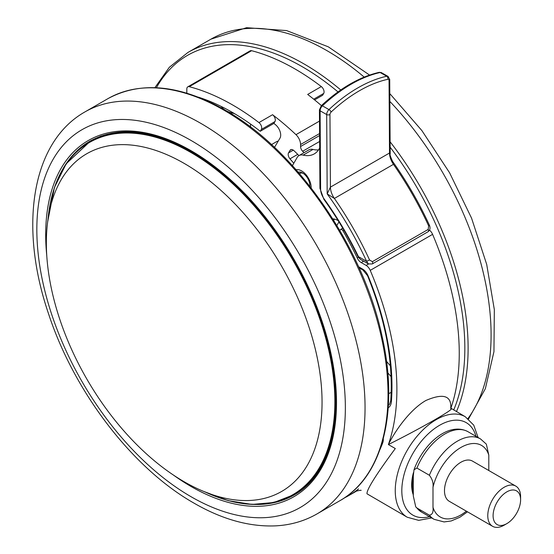 <?xml version="1.0" encoding="UTF-8"?>
<svg xmlns="http://www.w3.org/2000/svg" width="554" height="554" viewBox="0 0 554 554"><rect width="100%" height="100%" fill="white"/><g stroke="black" fill="none" stroke-linecap="round" stroke-linejoin="round"><path stroke-width="0.83" d="M184.205 163.416A194.953 112.559 -120 0 0 88.585 152.724A194.953 112.559 -120 0 0 56.349 308.301A194.953 112.559 -120 0 0 184.205 481.772A194.953 112.559 -120 0 0 283.503 490.338A194.953 112.559 -120 0 0 311.057 333.536A194.953 112.559 -120 0 0 184.205 163.416M435.666 419.267C421.414 427.466 405.653 435.901 388.396 444.564L395.307 448.553C376.014 474.688 366.575 489.764 366.99 493.787L407.266 517.242A58.025 33.496 -60 0 1 398.374 470.748A58.025 33.496 -60 0 1 436.275 419.62A58.025 33.496 -60 0 1 465.291 416.746L450.631 408.028L450.762 408.561C453.407 408.305 448.38 411.871 435.666 419.267M304.021 152.675A220.485 127.295 -120 0 0 302.657 151.27A4.64 2.68 60 0 1 300.559 146.519L300.559 144.532A9.286 5.36 -120 0 0 295.974 134.664A232.091 133.999 -120 0 0 272.568 114.72A4.64 2.68 60 0 1 274.971 121.561L261.349 129.428A4.64 2.68 -120 0 0 258.947 122.579A232.091 133.999 -120 0 0 232.777 105.052A232.091 133.999 -120 0 0 189.239 86.701A4.64 2.68 -120 0 0 187.792 86.84A4.64 2.68 -120 0 0 186.83 88.965L186.83 93.176M321.403 105.613A232.091 133.999 -120 0 0 307.685 94.443L321.306 86.576A232.091 133.999 -120 0 0 295.144 69.042A232.091 133.999 -120 0 0 251.599 50.698L189.239 86.701M226.607 110.938A20.886 12.056 0 0 0 234.273 113.501M413.443 472.638A39.452 22.776 120 0 0 413.305 494.937M234.903 113.875A10.443 6.032 180 0 1 233.871 113.425M296.127 169.78A13.462 7.77 60 0 1 304.423 173.028A13.462 7.77 60 0 1 311.133 187.931M303.301 173.45A8.358 4.827 -120 0 0 299.749 173.36A8.358 4.827 -120 0 0 299.43 173.575M298.239 172.197A10.214 5.893 60 0 1 302.609 173.014A10.214 5.893 60 0 1 304.728 174.607A10.214 5.893 60 0 1 309.831 185.521A10.214 5.893 60 0 1 309.804 186.227M506.848 523.613L504.188 525.15A23.206 13.4 -60 0 1 492.582 526.3A23.206 13.4 -60 0 1 487.776 515.677A23.206 13.4 -60 0 1 497.908 492.319A23.206 13.4 -60 0 1 515.788 486.1A23.206 13.4 -60 0 1 520.601 496.723L520.601 499.798A19.452 11.232 120 0 0 506.848 491.855A19.452 11.232 120 0 0 493.095 515.677A19.452 11.232 120 0 0 506.848 523.613A19.452 11.232 120 0 0 520.601 499.798M515.788 486.1L472.5 461.108A23.206 13.4 120 0 0 454.612 467.327A23.206 13.4 120 0 0 444.481 490.678A23.206 13.4 120 0 0 449.287 501.308L492.582 526.3M387.869 79.284A2.32 1.669 -102.5 0 0 386.699 76.251L380.134 72.519A2.32 1.669 -102.5 0 0 379.158 72.352L381.484 72.678A4.64 2.701 119.6 0 0 380.134 72.519A139.255 80.995 119.6 0 0 322.407 105.849L328.972 109.581A2.32 0.893 -133.1 0 1 331.105 112.053A136.935 79.644 119.6 0 1 359.456 90.738A136.935 79.644 119.6 0 1 387.869 79.284A2.32 1.35 119.6 0 1 389.04 80.434L389.504 153.022L390.196 154.04C389.614 154.116 390.39 156.54 392.537 161.325L393.465 164.337L334.381 198.443L327.185 193.9L330.426 187.134L389.504 153.022A13.926 8.04 -120 0 0 393.465 164.337A234.411 135.335 -120 0 1 428.651 225.9L428.187 229.432L372.392 261.647L369.573 260.006L366.603 261.301A232.091 133.999 -120 0 0 327.185 193.9L326.68 114.553A4.64 2.701 -60.4 0 1 328.972 109.581A139.255 80.995 -60.4 0 1 357.801 87.906A139.255 80.995 -60.4 0 1 386.699 76.251A4.64 2.701 -60.4 0 1 388.049 76.41L389.718 79.485L390.196 154.04M368.41 263.905L366.603 261.301L358.459 256.668L360.322 259.307L368.41 263.905L372.212 263.974A2.32 1.337 -120 0 0 372.392 261.647M392.537 161.325L392.537 161.325C406.795 181.518 419.094 202.833 429.433 225.27L428.651 225.9M429.385 475.263A46.418 26.8 -60 0 1 480.491 438.92L486.336 444.128L488.794 455.097A41.315 23.85 120 0 0 460.893 447.473A41.315 23.85 120 0 0 432.993 487.312C433.533 483.109 432.328 479.092 429.385 475.263L416.913 468.061L414.011 469.806L413.305 475.941L413.305 495.941L415.763 506.91L416.913 507.99A46.418 26.8 120 0 0 421.601 512.118L434.073 519.32A46.418 26.8 -60 0 1 429.385 515.192C432.335 514.756 433.54 512.125 432.993 507.312A41.315 23.85 120 0 0 466.378 511.169M488.794 470.512L488.794 455.097M432.993 487.312L432.993 507.312M429.385 515.192L416.913 507.99M309.554 185.909A8.358 4.827 -120 0 0 309.797 184.711M324.111 198.886L323.868 199.302C336.894 217.403 348.279 236.544 358.009 256.724L358.459 256.668A222.805 128.639 60 0 0 324.111 198.886A11.606 6.696 60 0 1 320.614 189.184L320.115 110.821A2.32 1.33 179.6 0 1 319.429 109.893L319.935 188.256A2.32 1.33 -0.4 0 0 320.614 189.184M292.422 165.646L297.145 157.468A13.926 8.04 60 0 1 298.987 155.577A13.926 8.04 60 0 1 303.149 155.12A37.132 21.44 -120 0 0 314.25 153.901A37.132 21.44 -120 0 0 319.679 147.904M298.987 155.577L308.834 149.892A13.926 8.04 60 0 1 312.996 149.435A37.132 21.44 -120 0 0 318.508 149.905M338.169 220.651A18.566 10.72 -120 0 0 332.746 218.823M221.233 106.451A20.886 12.056 0 0 0 225.076 110.052C295.926 149.705 363.071 246.495 382.025 336.105C399.199 410.992 382.828 476.738 339.962 500.664A232.091 133.999 -120 0 0 375.536 314.686A232.091 133.999 -120 0 0 223.92 110.163A232.091 133.999 -120 0 0 107.878 98.674L84.9 111.936A232.091 133.999 60 0 1 200.943 123.431A232.091 133.999 60 0 1 352.559 327.947A232.091 133.999 60 0 1 316.985 513.925C304.34 521.162 290.386 525.15 275.13 525.885C248.961 526.861 221.912 519.271 193.976 503.122C132.274 468.151 73.945 391.678 48.385 313.315C19.002 227.064 31.066 142.426 84.9 111.936M321.306 86.576A4.64 2.68 60 0 1 323.709 93.425L322.615 95.274L314.603 99.9M261.349 129.428L260.248 131.277A222.805 128.639 -120 0 0 198.394 97.165M187.792 86.84L250.152 50.836A4.64 2.68 60 0 1 251.599 50.698M278.24 141.083A14.39 8.31 -120 0 0 276.543 141.679L271.495 144.594M429.516 230.132A6.96 4.016 60 0 1 432.591 234.356L370.224 270.366A232.091 133.999 -120 0 1 388.396 444.564C394.94 431.178 409.745 409.697 425.915 400.48C443.408 392.959 451.69 395.653 450.762 408.561M355.564 491.654L358.535 488.905A232.091 133.999 -120 0 1 348.826 495.546L355.536 491.668C355.412 490.983 362.399 489.881 360.959 490.415M450.845 408.319A232.091 133.999 -120 0 0 432.591 234.356M250.505 127.018L250.505 124.02M298.945 155.605A211.199 121.935 -120 0 0 294.036 150.75A4.64 2.68 -120 0 0 290.67 149.719A4.64 2.68 -120 0 0 290.067 150.328L288.544 152.904A4.64 2.68 -120 0 0 289.977 158.832L293.793 163.278M274.971 121.561L273.87 123.41A222.805 128.639 60 0 1 275.338 124.567A9.286 5.36 60 0 1 279.985 138.14L274.507 147.392M273.87 123.41L260.248 131.277M339.872 230.554L340.343 229.765A2.32 1.337 -120 0 1 340.641 229.46A2.32 1.337 -120 0 1 342.961 230.796A220.485 127.295 60 0 1 357.268 258.039L358.376 257.395M363.611 261.176L361.194 262.568A6.96 4.016 60 0 1 357.268 258.039M361.194 262.568L366.104 265.401L368.555 263.988M370.224 270.366A6.96 4.016 -120 0 0 366.104 265.401M344.332 497.942A232.091 133.999 -120 0 0 348.826 495.546M83.301 146.021A204.239 117.919 60 0 1 91.112 140.522M257.354 504.486A204.239 117.919 -120 0 0 294.195 494.923C330.426 474.875 345.163 418.388 330.516 352.884C314.194 273.261 254.238 186.463 191.386 151.36C151.789 129.234 117.981 125.841 89.963 141.173A204.239 117.919 -120 0 0 63.253 168.305M46.771 255.713A205.631 118.722 60 0 1 191.095 150.716A205.631 118.722 60 0 1 336.5 402.564A205.631 118.722 60 0 1 191.095 486.516A205.631 118.722 60 0 1 173.409 475.055M191.095 496.744A218.165 125.959 -120 0 0 345.357 407.682A218.165 125.959 -120 0 0 191.095 140.487A218.165 125.959 -120 0 0 36.834 229.55A218.165 125.959 -120 0 0 191.095 496.744M388.396 405.022A13.926 8.04 -120 0 0 388.562 404.926C389.282 405.119 390.002 403.617 390.736 400.417A2.32 1.447 4.3 0 0 391.408 401.539A16.246 9.376 60 0 1 388.222 407.806M475.948 436.296A53.378 30.816 120 0 0 439.557 425.306A53.378 30.816 120 0 0 402.156 484.639A53.378 30.816 120 0 0 429.53 516.695M413.305 493.289A39.452 22.776 -60 0 1 413.305 476.322M453.684 410.043A229.765 132.655 -120 0 0 390.154 147.205M390.12 141.831A232.091 133.999 60 0 1 456.441 411.636M467.964 418.554A232.091 133.999 -120 0 0 389.857 101.43M101.659 135.834A203.775 117.649 -120 0 0 92.49 140.245L101.299 135.959M48.08 218.484A203.775 117.649 60 0 1 89.506 141.969A203.775 117.649 60 0 1 191.393 152.059A203.775 117.649 60 0 1 324.512 331.631A203.775 117.649 60 0 1 293.281 494.916A203.775 117.649 60 0 1 206.303 492.541M205.319 492.091A203.366 117.413 -120 0 0 334.692 393.312A203.366 117.413 -120 0 0 191.068 152.585A203.366 117.413 -120 0 0 47.976 219.564M304.381 487.714L296.265 493.192A203.775 117.649 -120 0 0 304.672 487.465M364.2 77.096A232.091 133.999 -120 0 0 210.936 39.168L246.572 27.7L286.605 30.581L328.321 46.841L369.566 75.074M154.905 87.664L169.365 67.249L187.958 52.436A232.091 133.999 60 0 1 340.758 89.963M337.995 91.916A229.765 132.655 -120 0 0 156.394 87.726M331.105 112.053A2.32 1.35 119.6 0 0 329.962 114.54L330.426 187.134A13.926 8.04 -120 0 0 334.381 198.443A234.411 135.335 60 0 1 369.573 260.006M429.433 225.27C430.534 228.006 430.063 230.166 428.007 231.759L428.007 231.759A2.32 1.337 -120 0 0 428.187 229.432M389.04 80.434A2.32 1.33 -0.4 0 0 389.718 79.485M329.962 114.54A2.32 1.33 179.6 0 1 326.68 114.553L320.115 110.821A4.64 2.701 119.6 0 1 322.407 105.849A2.32 0.893 -133.1 0 0 321.32 105.689L319.429 109.893M480.491 438.92L468.019 431.718A46.418 26.8 120 0 0 416.913 468.061M303.149 155.12L312.996 149.435M342.538 227.846L342.074 228.636M336.846 225.464L338.951 221.905M323.709 93.425L313.723 99.187M334.464 219.093L333.716 220.353M386.519 361.34L390.418 365.882M291.501 149.504L290.067 150.328M293.308 150.148L288.544 152.904M297.713 154.365L289.977 158.832M258.947 122.579L272.568 114.72M295.974 134.664L319.506 121.077M319.582 133.549L300.559 144.532M300.559 146.519L319.596 135.529M319.637 141.464L302.657 151.27M391.103 376.665L387.779 372.787M388.707 393.735L391.172 392.308M390.736 400.417C393.368 362.053 385.646 320.496 367.572 275.747A2.32 0.436 -22.3 0 0 368.078 275.816A225.125 129.975 60 0 1 391.408 401.539M367.572 275.747L362.981 270.068A2.32 1.337 -60 0 1 362.503 269.009A9.286 5.36 60 0 1 368.078 275.816M358.583 266.744L362.503 269.009M343.944 230.235L342.961 230.796M383.264 438.782A11.606 6.696 60 0 1 382.828 442.563A2.32 1.71 -159.6 0 1 382.392 441.967M382.828 442.563A225.125 129.975 60 0 1 379.94 449.599M295.337 494.251A204.239 117.919 60 0 1 286.667 498.268M339.962 500.664L316.985 513.925M407.266 517.242L418.672 520.358L431.663 517.928M389.808 93.612L421.919 130.633L449.599 172.806L471.551 218.131L486.71 264.445L494.334 309.624L493.953 351.631L485.359 388.673L468.511 419.004M92.49 140.245L89.506 141.969L66.203 163.742L54.444 187.425L47.686 221.683M203.332 491.28L228.206 500.643L251.966 504.424L273.884 502.499L293.281 494.916L296.265 493.192M187.958 52.436L210.936 39.168M299.569 173.734L300.843 173M428.007 231.759L372.212 263.974M434.073 519.32L444.079 521.937L451.212 520.954L459.82 517.284L467.486 511.813M381.484 72.678L388.049 76.41M415.763 506.91L421.601 512.118M414.011 469.806C423.277 443.872 448.539 421.289 468.019 431.718M319.935 188.256L323.868 199.302M360.315 259.307L358.009 256.724M379.158 72.352C359.719 76.84 340.44 87.954 321.32 105.689M478.081 437.528L473.753 425.167L465.291 416.746M359.061 267.804L362.981 270.068M342.767 228.234L340.641 229.46M225.076 110.052C179.932 84.658 140.861 80.863 107.878 98.674"/></g></svg>
